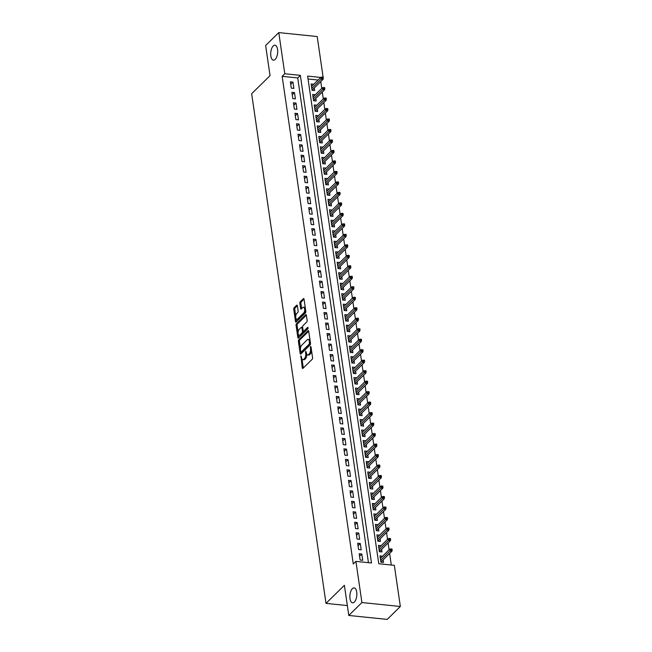 <?xml version="1.0" encoding="UTF-8"?>
<svg xmlns="http://www.w3.org/2000/svg" width="652" height="652" viewBox="0 0 652 652"><rect width="100%" height="100%" fill="white"/><g stroke="black" fill="none" stroke-linecap="round" stroke-linejoin="round"><path stroke-width="0.98" d="M300.931 355.845L302.267 367.858A1.149 0.53 -84.1 0 0 302.667 368.494A1.149 0.53 -84.1 0 0 302.935 368.38L312.21 359.26A1.149 0.53 -84.1 0 0 312.577 357.72L310.988 346.782L310.515 346.416L310.466 348.91A3.684 1.687 -84.1 0 1 309.301 353.824L308.526 354.582A3.684 1.687 -84.1 0 1 307.671 354.957A3.684 1.687 -84.1 0 1 306.399 352.911L305.723 351.135L305.674 353.62A3.684 1.687 -84.1 0 1 304.508 358.535L303.734 359.301A3.684 1.687 -84.1 0 1 302.878 359.668A3.684 1.687 -84.1 0 1 301.599 357.622L300.931 355.845M275.177 59.397A7.514 3.431 -84.1 0 0 277.695 51.158A7.514 3.431 -84.1 0 0 274.965 45.216A7.514 3.431 -84.1 0 0 273.212 45.974A7.514 3.431 -84.1 0 0 270.694 54.214A7.514 3.431 -84.1 0 0 273.424 60.155A7.514 3.431 -84.1 0 0 275.177 59.397M354.346 602.081A7.514 3.431 -84.1 0 0 356.864 593.842A7.514 3.431 -84.1 0 0 354.134 587.9A7.514 3.431 -84.1 0 0 352.382 588.658A7.514 3.431 -84.1 0 0 349.863 596.898A7.514 3.431 -84.1 0 0 352.593 602.839A7.514 3.431 -84.1 0 0 354.346 602.081M297.369 305.764A1.149 0.53 -84.1 0 0 296.97 305.128A1.149 0.53 -84.1 0 0 296.701 305.242L294.101 307.801A1.149 0.53 -84.1 0 0 293.734 309.341L295.503 321.485A1.149 0.53 -84.1 0 0 295.902 322.129A1.149 0.53 -84.1 0 0 296.171 322.007L305.446 312.887A1.149 0.53 -84.1 0 0 305.812 311.346L304.044 299.203A1.149 0.53 -84.1 0 0 303.645 298.567A1.149 0.53 -84.1 0 0 303.376 298.681L300.23 301.77A1.149 0.53 -84.1 0 0 299.871 303.31L300.629 308.51A1.149 0.53 -84.1 0 0 301.02 309.146A1.149 0.53 -84.1 0 0 301.289 309.032L302.854 307.5A3.081 1.41 -84.1 0 1 303.563 307.182A3.081 1.41 -84.1 0 1 304.688 309.627A3.081 1.41 -84.1 0 1 303.653 313.001L297.548 319.007A3.081 1.41 -84.1 0 1 296.831 319.317A3.081 1.41 -84.1 0 1 295.706 316.88A3.081 1.41 -84.1 0 1 296.741 313.498L297.76 312.504A1.149 0.53 -84.1 0 0 298.127 310.963L297.369 305.764M320.727 77.449L307.622 76.105L378.763 563.736L394.338 565.333L400.344 606.49L387.215 619.4L348.787 615.455L344.386 585.309L326.008 603.377L251.656 93.725L270.042 75.656L265.641 45.51L278.771 32.6L317.198 36.545L323.115 77.115M348.787 615.455L361.917 602.546L355.91 561.388L371.493 562.986L300.352 75.363L284.777 73.757L278.771 32.6M368.445 562.676L297.728 77.938L282.153 76.341L353.286 563.972L355.91 561.388M282.153 76.341L284.777 73.757M298.771 339.814A1.149 0.53 -84.1 0 0 298.404 341.355L300.173 353.498A1.149 0.53 -84.1 0 0 300.572 354.134A1.149 0.53 -84.1 0 0 300.841 354.02L310.116 344.9A1.149 0.53 -84.1 0 0 310.482 343.359L308.714 331.216A1.149 0.53 -84.1 0 0 308.315 330.58A1.149 0.53 -84.1 0 0 308.046 330.694L298.771 339.814L299.806 339.92A1.149 0.53 -84.1 0 0 299.439 341.461L300.474 348.527M297.842 337.491L296.065 325.348A1.149 0.53 -84.1 0 1 296.432 323.808L305.715 314.688A1.149 0.53 -84.1 0 1 305.984 314.574A1.149 0.53 -84.1 0 1 306.375 315.209L307.133 320.409A1.149 0.53 -84.1 0 1 306.774 321.941L303.009 325.641A1.149 0.53 -84.1 0 0 302.642 327.182L303.147 330.629A1.149 0.53 -84.1 0 0 303.547 331.265A1.149 0.53 -84.1 0 0 303.808 331.151L307.728 327.296L307.94 328.738L298.502 338.013A1.149 0.53 -84.1 0 1 298.241 338.127A1.149 0.53 -84.1 0 1 297.842 337.491L298.877 337.597L298.453 334.688M313.742 84.312L311.493 86.431M313.734 84.23L311.134 83.969L312.055 90.261L314.647 90.522L314.28 87.979M315.275 94.801L313.025 96.92M315.266 94.719L312.667 94.45L313.588 100.742L316.179 101.011L315.812 98.46M316.807 105.29L314.557 107.401M316.79 105.208L314.199 104.939L315.112 111.231L317.711 111.5L317.337 108.949M318.331 115.771L316.09 117.89M318.323 115.689L315.723 115.428L316.644 121.72L319.244 121.981L318.869 119.438M319.863 126.26L317.614 128.379M319.855 126.178L317.255 125.909L318.176 132.201L320.768 132.47L320.401 129.927M321.395 136.749L319.146 138.868M321.379 136.667L318.787 136.398L319.7 142.69L322.3 142.959L321.925 140.408M322.927 147.238L320.678 149.349M322.911 147.148L320.319 146.887L321.232 153.179L323.832 153.44L323.457 150.897M324.452 157.719L322.202 159.838M324.443 157.637L321.843 157.368L322.764 163.66L325.356 163.929L324.989 161.386M325.984 168.208L323.734 170.327M325.967 168.126L323.376 167.857L324.297 174.149L326.888 174.418L326.522 171.867M327.516 178.697L325.267 180.808M327.5 178.615L324.908 178.346L325.821 184.638L328.421 184.907L328.046 182.356M329.04 189.178L326.791 191.297M329.032 189.096L326.432 188.835L327.353 195.127L329.953 195.388L329.578 192.845M330.572 199.667L328.323 201.786M330.564 199.585L327.964 199.316L328.885 205.608L331.477 205.877L331.11 203.326M332.104 210.156L329.855 212.267M332.088 210.074L329.496 209.805L330.409 216.097L333.009 216.366L332.634 213.815M333.637 220.637L331.387 222.756M333.62 220.555L331.02 220.294L331.941 226.586L334.541 226.847L334.166 224.304M335.161 231.126L332.911 233.245M335.152 231.044L332.553 230.775L333.474 237.067L336.065 237.336L335.698 234.793M336.693 241.615L334.443 243.734M336.676 241.533L334.085 241.264L335.006 247.556L337.597 247.825L337.223 245.274M338.225 252.104L335.976 254.215M338.209 252.014L335.617 251.753L336.53 258.045L339.13 258.306L338.755 255.763M339.749 262.585L337.5 264.704M339.741 262.503L337.141 262.234L338.062 268.526L340.654 268.795L340.287 266.252M341.281 273.074L339.032 275.193M341.273 272.992L338.673 272.723L339.594 279.015L342.186 279.284L341.819 276.733M342.813 283.563L340.564 285.674M342.797 283.481L340.205 283.212L341.118 289.504L343.718 289.773L343.343 287.222M344.337 294.044L342.096 296.163M344.329 293.962L341.729 293.702L342.65 299.993L345.25 300.254L344.875 297.711M345.87 304.533L343.62 306.652M345.862 304.451L343.262 304.182L344.183 310.474L346.774 310.743L346.408 308.192M347.402 315.022L345.152 317.133M347.386 314.94L344.794 314.671L345.707 320.963L348.307 321.232L347.932 318.681M348.934 325.503L346.685 327.622M348.918 325.421L346.326 325.161L347.239 331.452L349.839 331.713L349.464 329.17M350.458 335.992L348.209 338.111M350.45 335.91L347.85 335.641L348.771 341.933L351.363 342.202L350.996 339.659M351.99 346.481L349.741 348.6M351.982 346.399L349.382 346.13L350.303 352.422L352.895 352.691L352.528 350.14M353.523 356.97L351.273 359.081M353.506 356.88L350.915 356.62L351.827 362.911L354.427 363.18L354.052 360.629M355.047 367.451L352.805 369.57M355.038 367.369L352.439 367.1L353.36 373.4L355.959 373.661L355.584 371.118M356.579 377.94L354.329 380.059M356.571 377.858L353.971 377.589L354.892 383.881L357.483 384.15L357.117 381.599M358.111 388.429L355.862 390.54M358.095 388.347L355.503 388.079L356.416 394.37L359.016 394.639L358.641 392.088M359.643 398.91L357.394 401.029M359.627 398.828L357.035 398.568L357.948 404.859L360.548 405.12L360.173 402.577M361.167 409.399L358.918 411.518M361.159 409.317L358.559 409.048L359.48 415.34L362.072 415.609L361.705 413.058M362.699 419.888L360.45 421.999M362.691 419.806L360.091 419.538L361.012 425.829L363.604 426.098L363.237 423.547M364.232 430.369L361.982 432.488M364.215 430.287L361.624 430.027L362.536 436.318L365.136 436.579L364.761 434.036M365.756 440.858L363.514 442.977M365.748 440.776L363.148 440.507L364.069 446.799L366.668 447.068L366.294 444.525M367.288 451.347L365.038 453.466M367.28 451.266L364.68 450.997L365.601 457.288L368.193 457.557L367.826 455.006M368.82 461.836L366.571 463.947M368.804 461.755L366.212 461.486L367.125 467.777L369.725 468.046L369.35 465.495M370.352 472.317L368.103 474.436M370.336 472.235L367.744 471.966L368.657 478.266L371.257 478.527L370.882 475.984M371.876 482.806L369.627 484.925M371.868 482.724L369.268 482.456L370.189 488.747L372.781 489.016L372.414 486.465M373.409 493.295L371.159 495.406M373.392 493.214L370.801 492.945L371.721 499.236L374.313 499.505L373.946 496.954M374.941 503.776L372.691 505.895M374.924 503.694L372.333 503.434L373.246 509.725L375.845 509.986L375.47 507.443M376.465 514.265L374.215 516.384M376.457 514.183L373.857 513.915L374.778 520.206L377.378 520.475L377.003 517.924M377.997 524.754L375.748 526.865M377.989 524.673L375.389 524.404L376.31 530.695L378.902 530.964L378.535 528.413M379.529 535.235L377.28 537.354M379.513 535.153L376.921 534.893L377.834 541.184L380.434 541.445L380.059 538.902M381.053 545.724L378.812 547.843M381.045 545.642L378.445 545.374L379.366 551.665L381.966 551.934L381.591 549.391M359.211 553.727L360.124 560.019L362.724 560.288L361.803 553.996L359.211 553.727M357.679 543.246L358.6 549.538L361.192 549.799L360.279 543.507L357.679 543.246M356.147 532.757L357.068 539.049L359.668 539.318L358.747 533.026L356.147 532.757M354.623 522.268L355.536 528.56L358.135 528.829L357.214 522.537L354.623 522.268M353.091 511.787L354.012 518.079L356.603 518.34L355.69 512.048L353.091 511.787M351.558 501.298L352.479 507.59L355.071 507.859L354.158 501.567L351.558 501.298M350.034 490.809L350.947 497.101L353.547 497.37L352.626 491.078L350.034 490.809M348.502 480.328L349.415 486.62L352.015 486.881L351.094 480.589L348.502 480.328M346.97 469.839L347.891 476.131L350.483 476.4L349.57 470.108L346.97 469.839M345.438 459.35L346.359 465.642L348.959 465.911L348.038 459.619L345.438 459.35M343.914 448.861L344.827 455.153L347.426 455.422L346.505 449.13L343.914 448.861M342.382 438.38L343.302 444.672L345.894 444.933L344.981 438.641L342.382 438.38M340.849 427.891L341.77 434.183L344.362 434.452L343.449 428.16L340.849 427.891M339.325 417.402L340.238 423.694L342.838 423.963L341.917 417.671L339.325 417.402M337.793 406.921L338.706 413.213L341.306 413.474L340.385 407.182L337.793 406.921M336.261 396.432L337.182 402.724L339.773 402.993L338.861 396.701L336.261 396.432M334.729 385.943L335.65 392.235L338.249 392.504L337.328 386.212L334.729 385.943M333.205 375.462L334.117 381.754L336.717 382.015L335.796 375.723L333.205 375.462M331.672 364.973L332.593 371.265L335.185 371.534L334.272 365.242L331.672 364.973M330.14 354.484L331.061 360.776L333.653 361.045L332.74 354.753L330.14 354.484M328.616 343.995L329.529 350.287L332.129 350.556L331.208 344.264L328.616 343.995M327.084 333.514L328.005 339.806L330.597 340.067L329.676 333.775L327.084 333.514M325.552 323.025L326.473 329.317L329.064 329.586L328.152 323.294L325.552 323.025M324.02 312.536L324.94 318.828L327.54 319.097L326.619 312.805L324.02 312.536M322.495 302.055L323.408 308.347L326.008 308.608L325.087 302.316L322.495 302.055M320.963 291.566L321.884 297.858L324.476 298.127L323.563 291.835L320.963 291.566M319.431 281.077L320.352 287.369L322.952 287.638L322.031 281.346L319.431 281.077M317.907 270.596L318.82 276.888L321.42 277.149L320.499 270.857L317.907 270.596M316.375 260.107L317.296 266.399L319.887 266.668L318.967 260.376L316.375 260.107M314.843 249.618L315.764 255.91L318.355 256.179L317.442 249.887L314.843 249.618M313.319 239.129L314.231 245.421L316.831 245.69L315.91 239.398L313.319 239.129M311.786 228.648L312.699 234.94L315.299 235.201L314.378 228.909L311.786 228.648M310.254 218.159L311.175 224.451L313.767 224.72L312.854 218.428L310.254 218.159M308.722 207.67L309.643 213.962L312.243 214.231L311.322 207.939L308.722 207.67M307.198 197.189L308.111 203.481L310.711 203.742L309.79 197.45L307.198 197.189M305.666 186.7L306.587 192.992L309.178 193.261L308.266 186.969L305.666 186.7M304.134 176.211L305.054 182.503L307.646 182.772L306.733 176.48L304.134 176.211M302.609 165.73L303.522 172.022L306.122 172.283L305.201 165.991L302.609 165.73M301.077 155.241L301.99 161.533L304.59 161.802L303.669 155.51L301.077 155.241M299.545 144.752L300.466 151.044L303.058 151.313L302.145 145.021L299.545 144.752M298.013 134.263L298.934 140.555L301.534 140.824L300.613 134.532L298.013 134.263M296.489 123.782L297.402 130.074L300.002 130.335L299.081 124.043L296.489 123.782M294.957 113.293L295.878 119.585L298.469 119.854L297.556 113.562L294.957 113.293M293.424 102.804L294.345 109.096L296.937 109.365L296.024 103.073L293.424 102.804M291.9 92.323L292.813 98.615L295.413 98.876L294.492 92.584L291.9 92.323M293.881 88.395L292.96 82.103L290.368 81.834L291.281 88.126L293.881 88.395M391.29 565.023L389.611 553.499M389.073 549.832L388.079 543.01M387.541 539.351L386.546 532.521M386.017 528.862L385.014 522.04M384.484 518.373L383.49 511.551M382.952 507.892L381.958 501.062M381.42 497.403L380.426 490.581M379.896 486.914L378.902 480.092M378.364 476.433L377.369 469.603M376.832 465.944L375.837 459.122M375.307 455.455L374.305 448.633M373.775 444.966L372.781 438.144M372.243 434.485L371.249 427.655M370.719 423.996L369.717 417.174M369.187 413.507L368.193 406.685M367.655 403.026L366.66 396.196M366.122 392.537L365.128 385.715M364.598 382.048L363.604 375.226M363.066 371.567L362.072 364.737M361.534 361.078L360.54 354.256M360.01 350.589L359.007 343.767M358.478 340.099L357.483 333.278M356.946 329.619L355.951 322.789M355.413 319.13L354.419 312.308M353.889 308.64L352.895 301.819M352.357 298.16L351.363 291.33M350.825 287.671L349.831 280.849M349.301 277.182L348.298 270.36M347.769 266.701L346.774 259.871M346.236 256.212L345.242 249.39M344.704 245.722L343.71 238.901M343.18 235.233L342.186 228.412M341.648 224.753L340.654 217.923M340.116 214.263L339.121 207.442M338.592 203.774L337.589 196.953M337.06 193.294L336.065 186.464M335.527 182.804L334.533 175.983M333.995 172.315L333.001 165.494M332.471 161.835L331.477 155.005M330.939 151.345L329.945 144.524M329.407 140.856L328.412 134.035M327.883 130.367L326.88 123.546M326.35 119.886L325.356 113.057M324.818 109.397L323.824 102.576M323.294 98.908L322.292 92.087M321.762 88.427L320.768 81.598M318.103 80.033L308.046 78.998M382.585 556.213L379.977 555.863L380.898 562.154L383.49 562.423L383.123 559.872M326.008 603.377L347.345 605.569M400.344 606.49L361.917 602.546M297.728 77.938L300.352 75.363M382.577 556.132L380.336 558.332M361.803 553.996L359.57 556.197M360.279 543.507L358.038 545.708M358.747 533.026L356.514 535.227M357.214 522.537L354.981 524.738M355.69 512.048L353.449 514.249M354.158 501.567L351.917 503.76M352.626 491.078L350.393 493.279M351.094 480.589L348.861 482.79M349.57 470.108L347.329 472.301M348.038 459.619L345.804 461.82M346.505 449.13L344.272 451.331M344.981 438.641L342.74 440.842M343.449 428.16L341.208 430.361M341.917 417.671L339.684 419.872M340.385 407.182L338.152 409.383M338.861 396.701L336.619 398.894M337.328 386.212L335.095 388.413M335.796 375.723L333.563 377.924M334.272 365.242L332.031 367.435M332.74 354.753L330.499 356.954M331.208 344.264L328.975 346.465M329.676 333.775L327.443 335.976M328.152 323.294L325.91 325.495M326.619 312.805L324.386 315.006M325.087 302.316L322.854 304.517M323.563 291.835L321.322 294.028M322.031 281.346L319.79 283.547M320.499 270.857L318.266 273.058M318.967 260.376L316.733 262.569M317.442 249.887L315.201 252.088M315.91 239.398L313.677 241.599M314.378 228.909L312.145 231.11M312.854 218.428L310.613 220.629M311.322 207.939L309.089 210.14M309.79 197.45L307.557 199.651M308.266 186.969L306.024 189.161M306.733 176.48L304.492 178.681M305.201 165.991L302.968 168.192M303.669 155.51L301.436 157.702M302.145 145.021L299.904 147.222M300.613 134.532L298.38 136.733M299.081 124.043L296.847 126.243M297.556 113.562L295.315 115.763M296.024 103.073L293.783 105.274M294.492 92.584L292.259 94.784M292.96 82.103L290.727 84.295M302.878 359.668L303.913 359.782A3.684 1.687 -84.1 0 0 304.769 359.407L303.734 359.301M306.758 354.166A3.684 1.687 -84.1 0 1 305.543 358.641L304.769 359.407M307.671 354.957L308.706 355.063A3.684 1.687 -84.1 0 0 309.561 354.688L308.526 354.582M311.55 350.654A3.684 1.687 -84.1 0 1 310.336 353.93L309.561 354.688M301.99 358.926L303.31 367.964A1.149 0.53 -84.1 0 0 303.319 368.005M308.706 331.175L299.806 339.92M300.996 352.104L301.216 353.604A1.149 0.53 -84.1 0 0 301.224 353.645M300.735 351.656L301.2 352.023L309.341 344.012L309.382 341.444A3.684 1.687 -84.1 0 0 308.111 339.399A3.684 1.687 -84.1 0 0 307.247 339.773L301.68 345.25A3.684 1.687 -84.1 0 0 300.515 350.165L300.735 351.656M301.884 352.088L301.2 352.023M310.491 343.979L302.235 352.129M310.034 340.254A3.684 1.687 -84.1 0 0 309.146 339.505L308.111 339.399M298.094 332.21L297.108 325.454L296.065 325.348M306.375 315.169L297.475 323.914A1.149 0.53 -84.1 0 0 297.108 325.454M303.547 331.265L304.582 331.371A1.149 0.53 -84.1 0 0 304.851 331.257L308.209 327.956M299.105 329.48A3.081 1.41 -84.1 0 0 298.07 332.862A3.081 1.41 -84.1 0 0 299.187 335.299A3.081 1.41 -84.1 0 0 299.904 334.989L302.055 332.87A1.149 0.53 -84.1 0 0 302.422 331.338L301.917 327.891A1.149 0.53 -84.1 0 0 301.526 327.247A1.149 0.53 -84.1 0 0 301.257 327.369L299.105 329.48M299.187 335.299L300.23 335.405A3.081 1.41 -84.1 0 0 300.947 335.095L299.904 334.989M303.433 331.224L303.465 331.444A1.149 0.53 -84.1 0 1 303.098 332.976L300.947 335.095M302.675 327.394A1.149 0.53 -84.1 0 0 302.561 327.353L301.526 327.247M296.831 319.317L297.866 319.431A3.081 1.41 -84.1 0 0 298.583 319.113L297.548 319.007M305.69 310.507A3.081 1.41 -84.1 0 1 304.696 313.107L298.583 319.113M305.299 307.834A3.081 1.41 -84.1 0 0 304.606 307.288L303.563 307.182M304.036 299.162L301.273 301.876A1.149 0.53 -84.1 0 0 300.906 303.416L301.664 308.616A1.149 0.53 -84.1 0 0 301.672 308.657M296.13 318.779L296.546 321.591A1.149 0.53 -84.1 0 0 296.554 321.632M297.361 305.723L295.136 307.907A1.149 0.53 -84.1 0 0 294.769 309.447L295.739 316.106M392.154 550.068L391.999 549.017L390.964 548.911L391.11 549.962L392.154 550.068L391.95 551.201L390.075 551.005L389.798 549.123L380.352 558.414M391.11 549.962L380.629 560.296M391.95 551.201L380.882 562.073M389.798 549.123L390.964 548.911M390.621 539.579L390.466 538.528L389.431 538.422L389.586 539.473L390.621 539.579L390.418 540.712L388.551 540.524L388.274 538.633L378.82 547.924M389.586 539.473L379.097 549.815M390.418 540.712L379.358 551.584M388.274 538.633L389.431 538.422M389.089 529.09L388.942 528.047L387.899 527.941L388.054 528.984L389.089 529.09L388.885 530.223L387.019 530.035L386.742 528.144L377.288 537.435M388.054 528.984L377.565 539.326M388.885 530.223L377.826 541.103M386.742 528.144L387.899 527.941M387.565 518.609L387.41 517.558L386.375 517.452L386.522 518.503L387.565 518.609L387.353 519.742L385.487 519.546L385.21 517.655L375.764 526.955M386.522 518.503L376.033 528.837M387.353 519.742L376.294 530.614M385.21 517.655L386.375 517.452M386.033 508.12L385.878 507.069L384.843 506.963L384.998 508.014L386.033 508.12L385.829 509.253L383.955 509.057L383.686 507.174L374.232 516.466M384.998 508.014L374.509 518.348M385.829 509.253L374.77 520.125M383.686 507.174L384.843 506.963M384.501 497.631L384.354 496.588L383.311 496.474L383.466 497.525L384.501 497.631L384.297 498.764L382.431 498.576L382.153 496.685L372.7 505.976M383.466 497.525L372.977 507.867M384.297 498.764L373.237 509.644M382.153 496.685L383.311 496.474M382.977 487.142L382.822 486.099L381.779 485.993L381.933 487.036L382.977 487.142L382.765 488.283L380.898 488.087L380.621 486.196L371.175 495.487M381.933 487.036L371.444 497.378M382.765 488.283L371.705 499.155M380.621 486.196L381.779 485.993M381.444 476.661L381.29 475.61L380.255 475.504L380.401 476.555L381.444 476.661L381.241 477.794L379.366 477.598L379.089 475.716L369.643 485.006M380.401 476.555L369.92 486.889M381.241 477.794L370.173 488.666M379.089 475.716L380.255 475.504M379.912 466.172L379.757 465.12L378.722 465.015L378.877 466.066L379.912 466.172L379.708 467.305L377.842 467.117L377.565 465.226L368.111 474.517M378.877 466.066L368.388 476.408M379.708 467.305L368.649 478.177M377.565 465.226L378.722 465.015M378.38 455.683L378.233 454.64L377.19 454.534L377.345 455.577L378.38 455.683L378.176 456.816L376.31 456.628L376.033 454.737L366.579 464.028M377.345 455.577L366.856 465.919M378.176 456.816L367.117 467.696M376.033 454.737L377.19 454.534M376.856 445.202L376.701 444.151L375.666 444.045L375.813 445.096L376.856 445.202L376.644 446.335L374.778 446.139L374.501 444.257L365.055 453.547M375.813 445.096L365.324 455.43M376.644 446.335L365.585 457.207M374.501 444.257L375.666 444.045M375.324 434.713L375.169 433.661L374.134 433.556L374.289 434.607L375.324 434.713L375.12 435.846L373.246 435.65L372.977 433.767L363.523 443.058M374.289 434.607L363.8 444.949M375.12 435.846L364.06 446.718M372.977 433.767L374.134 433.556M373.792 424.224L373.645 423.181L372.602 423.075L372.757 424.118L373.792 424.224L373.588 425.357L371.721 425.169L371.444 423.278L361.99 432.569M372.757 424.118L362.267 434.46M373.588 425.357L362.528 436.237M371.444 423.278L372.602 423.075M372.268 413.743L372.113 412.692L371.07 412.586L371.224 413.637L372.268 413.743L372.056 414.876L370.189 414.68L369.912 412.789L360.466 422.088M371.224 413.637L360.735 423.971M372.056 414.876L360.996 425.748M369.912 412.789L371.07 412.586M370.735 403.254L370.58 402.202L369.545 402.097L369.7 403.148L370.735 403.254L370.532 404.387L368.657 404.191L368.38 402.308L358.934 411.599M369.7 403.148L359.211 413.482M370.532 404.387L359.464 415.259M368.38 402.308L369.545 402.097M369.203 392.765L369.048 391.722L368.013 391.607L368.168 392.659L369.203 392.765L368.999 393.898L367.133 393.71L366.856 391.819L357.402 401.11M368.168 392.659L357.679 403.001M368.999 393.898L357.94 404.778M366.856 391.819L368.013 391.607M367.679 382.276L367.524 381.233L366.481 381.127L366.636 382.17L367.679 382.276L367.467 383.417L365.601 383.221L365.324 381.33L355.87 390.621M366.636 382.17L356.147 392.512M367.467 383.417L356.408 394.289M365.324 381.33L366.481 381.127M366.147 371.795L365.992 370.743L364.957 370.638L365.104 371.689L366.147 371.795L365.943 372.928L364.069 372.732L363.792 370.849L354.346 380.14M365.104 371.689L354.623 382.023M365.943 372.928L354.875 383.8M363.792 370.849L364.957 370.638M364.615 361.306L364.46 360.254L363.425 360.148L363.58 361.2L364.615 361.306L364.411 362.439L362.536 362.251L362.267 360.36L352.813 369.651M363.58 361.2L353.091 371.542M364.411 362.439L353.351 373.311M362.267 360.36L363.425 360.148M363.082 350.817L362.936 349.774L361.893 349.668L362.047 350.711L363.082 350.817L362.879 351.95L361.012 351.762L360.735 349.871L351.281 359.162M362.047 350.711L351.558 361.053M362.879 351.95L351.819 362.83M360.735 349.871L361.893 349.668M361.558 340.336L361.404 339.284L360.36 339.179L360.515 340.23L361.558 340.336L361.347 341.469L359.48 341.273L359.203 339.39L349.757 348.681M360.515 340.23L350.026 350.564M361.347 341.469L350.287 352.341M359.203 339.39L360.36 339.179M360.026 329.847L359.871 328.795L358.836 328.69L358.991 329.741L360.026 329.847L359.822 330.98L357.948 330.784L357.679 328.901L348.225 338.192M358.991 329.741L348.502 340.083M359.822 330.98L348.755 341.852M357.679 328.901L358.836 328.69M358.494 319.358L358.339 318.315L357.304 318.209L357.459 319.252L358.494 319.358L358.29 320.491L356.424 320.303L356.147 318.412L346.693 327.703M357.459 319.252L346.97 329.594M358.29 320.491L347.231 331.371M356.147 318.412L357.304 318.209M356.97 308.877L356.815 307.825L355.772 307.72L355.927 308.763L356.97 308.877L356.758 310.01L354.892 309.814L354.615 307.923L345.161 317.222M355.927 308.763L345.438 319.105M356.758 310.01L345.699 320.882M354.615 307.923L355.772 307.72M355.438 298.388L355.283 297.336L354.248 297.23L354.395 298.282L355.438 298.388L355.234 299.521L353.36 299.325L353.082 297.442L343.637 306.733M354.395 298.282L343.914 308.616M355.234 299.521L344.166 310.393M353.082 297.442L354.248 297.23M353.906 287.899L353.751 286.847L352.716 286.741L352.871 287.793L353.906 287.899L353.702 289.032L351.827 288.844L351.558 286.953L342.104 296.244M352.871 287.793L342.382 298.135M353.702 289.032L342.642 299.912M351.558 286.953L352.716 286.741M352.373 277.41L352.227 276.366L351.183 276.261L351.338 277.304L352.373 277.41L352.17 278.551L350.303 278.355L350.026 276.464L340.572 285.755M351.338 277.304L340.849 287.646M352.17 278.551L341.11 289.423M350.026 276.464L351.183 276.261M350.849 266.929L350.695 265.877L349.659 265.772L349.806 266.823L350.849 266.929L350.637 268.062L348.771 267.866L348.494 265.983L339.048 275.274M349.806 266.823L339.317 277.157M350.637 268.062L339.578 278.934M348.494 265.983L349.659 265.772M349.317 256.44L349.162 255.388L348.127 255.282L348.282 256.334L349.317 256.44L349.113 257.573L347.239 257.385L346.97 255.494L337.516 264.785M348.282 256.334L337.793 266.676M349.113 257.573L338.046 268.445M346.97 255.494L348.127 255.282M347.785 245.951L347.638 244.907L346.595 244.802L346.75 245.845L347.785 245.951L347.581 247.084L345.715 246.896L345.438 245.005L335.984 254.296M346.75 245.845L336.261 256.187M347.581 247.084L336.522 257.964M345.438 245.005L346.595 244.802M346.261 235.47L346.106 234.418L345.063 234.312L345.218 235.364L346.261 235.47L346.049 236.603L344.183 236.407L343.906 234.524L334.46 243.815M345.218 235.364L334.729 245.698M346.049 236.603L334.989 247.475M343.906 234.524L345.063 234.312M344.729 224.981L344.574 223.929L343.539 223.823L343.685 224.875L344.729 224.981L344.525 226.114L342.65 225.918L342.373 224.035L332.927 233.326M343.685 224.875L333.205 235.217M344.525 226.114L333.457 236.986M342.373 224.035L343.539 223.823M343.197 214.492L343.042 213.448L342.007 213.343L342.161 214.386L343.197 214.492L342.993 215.625L341.126 215.437L340.849 213.546L331.395 222.837M342.161 214.386L331.672 224.728M342.993 215.625L331.933 226.505M340.849 213.546L342.007 213.343M341.664 204.011L341.518 202.959L340.474 202.853L340.629 203.897L341.664 204.011L341.461 205.144L339.594 204.948L339.317 203.057L329.863 212.356M340.629 203.897L330.14 214.239M341.461 205.144L330.401 216.016M339.317 203.057L340.474 202.853M340.14 193.522L339.985 192.47L338.95 192.364L339.097 193.416L340.14 193.522L339.928 194.655L338.062 194.459L337.785 192.576L328.339 201.867M339.097 193.416L328.608 203.75M339.928 194.655L328.869 205.527M337.785 192.576L338.95 192.364M338.608 183.033L338.453 181.981L337.418 181.875L337.573 182.927L338.608 183.033L338.404 184.166L336.53 183.978L336.261 182.087L326.807 191.378M337.573 182.927L327.084 193.269M338.404 184.166L327.345 195.046M336.261 182.087L337.418 181.875M337.076 172.544L336.929 171.5L335.886 171.394L336.041 172.438L337.076 172.544L336.872 173.685L335.006 173.489L334.729 171.598L325.275 180.889M336.041 172.438L325.552 182.78M336.872 173.685L325.813 184.557M334.729 171.598L335.886 171.394M335.552 162.063L335.397 161.011L334.354 160.905L334.509 161.957L335.552 162.063L335.34 163.196L333.474 163L333.196 161.117L323.751 170.408M334.509 161.957L324.02 172.291M335.34 163.196L324.28 174.068M333.196 161.117L334.354 160.905M334.02 151.574L333.865 150.522L332.83 150.416L332.976 151.468L334.02 151.574L333.816 152.707L331.941 152.519L331.664 150.628L322.218 159.919M332.976 151.468L322.495 161.81M333.816 152.707L322.748 163.579M331.664 150.628L332.83 150.416M332.487 141.085L332.333 140.041L331.297 139.935L331.452 140.979L332.487 141.085L332.284 142.218L330.417 142.03L330.14 140.139L320.686 149.43M331.452 140.979L320.963 151.321M332.284 142.218L321.224 153.098M330.14 140.139L331.297 139.935M330.955 130.604L330.808 129.552L329.765 129.446L329.92 130.498L330.955 130.604L330.751 131.737L328.885 131.541L328.608 129.658L319.154 138.949M329.92 130.498L319.431 140.832M330.751 131.737L319.692 142.609M328.608 129.658L329.765 129.446M329.431 120.115L329.276 119.063L328.241 118.957L328.388 120.009L329.431 120.115L329.219 121.248L327.353 121.052L327.076 119.169L317.63 128.46M328.388 120.009L317.899 130.351M329.219 121.248L318.16 132.12M327.076 119.169L328.241 118.957M327.899 109.626L327.744 108.582L326.709 108.468L326.864 109.52L327.899 109.626L327.695 110.758L325.821 110.571L325.552 108.68L316.098 117.971M326.864 109.52L316.375 119.862M327.695 110.758L316.636 121.639M325.552 108.68L326.709 108.468M326.367 99.145L326.22 98.093L325.177 97.987L325.332 99.031L326.367 99.145L326.163 100.278L324.297 100.082L324.02 98.191L314.566 107.49M325.332 99.031L314.843 109.373M326.163 100.278L315.103 111.15M324.02 98.191L325.177 97.987M324.843 88.656L324.688 87.604L323.645 87.498L323.799 88.55L324.843 88.656L324.631 89.789L322.764 89.593L322.487 87.71L313.041 97.001M323.799 88.55L313.31 98.884M324.631 89.789L313.571 100.661M322.487 87.71L323.645 87.498M323.31 78.167L323.156 77.115L322.121 77.009L322.275 78.061L323.31 78.167L323.107 79.299L321.232 79.112L320.963 77.221L311.509 86.512M322.275 78.061L311.786 88.403M323.107 79.299L312.039 90.18M320.963 77.221L322.121 77.009M301.509 357.003L300.678 356.921M311.102 347.581L310.262 347.492M306.31 352.292L305.47 352.21M305.543 358.641L304.508 358.535M306.579 353.718L305.674 353.62M310.336 353.93L309.301 353.824M311.306 348.999L310.466 348.91M303.31 367.964L302.267 367.858M308.551 330.743L308.046 330.694M301.216 353.604L300.173 353.498M299.439 341.461L298.404 341.355M310.376 344.117L309.341 344.012M310.433 343.025L309.594 342.936M310.222 341.534L309.382 341.444M297.475 323.914L296.432 323.808M306.22 314.737L305.715 314.688M304.851 331.257L303.808 331.151M303.098 332.976L302.055 332.87M303.465 331.444L302.422 331.338M302.756 327.972L301.917 327.891M304.696 313.107L303.653 313.001M301.664 308.616L300.629 308.51M300.906 303.416L299.871 303.31M301.273 301.876L300.23 301.77M303.881 298.73L303.376 298.681M296.546 321.591L295.503 321.485M294.769 309.447L293.734 309.341M295.136 307.907L294.101 307.801M297.206 305.299L296.701 305.242M302.047 352.21L301.012 352.104"/></g></svg>
